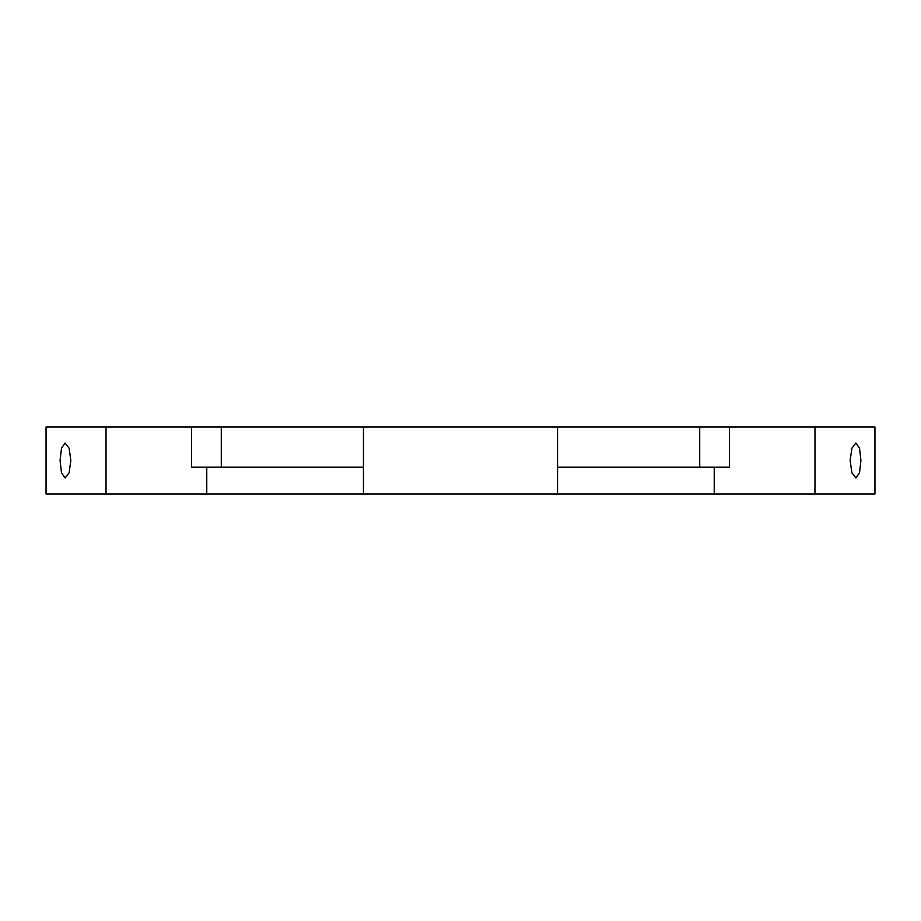 <?xml version="1.0" encoding="UTF-8"?>
<svg xmlns="http://www.w3.org/2000/svg" width="921" height="921" viewBox="0 0 921 921"><rect width="100%" height="100%" fill="white"/><g stroke="black" fill="none" stroke-linecap="round" stroke-linejoin="round"><path stroke-width="1.38" d="M814.97 426.976L814.97 494.024L874.95 494.024L874.95 426.976L557.55 426.976L557.55 494.024L46.05 494.024L46.05 426.976L106.03 426.976L106.03 494.024M557.55 426.976L363.45 426.976L363.45 494.024M714.224 467.2L714.224 494.024L557.55 494.024M206.776 467.2L206.776 494.024M814.97 494.024L714.224 494.024M60.072 460.5L61.477 472.83L65.115 477.93L69.098 472.83L70.848 460.5L69.098 448.17L65.115 443.07L61.477 448.17L60.072 460.5M860.928 460.5L859.523 448.17L855.885 443.07L851.902 448.17L850.152 460.5L851.902 472.83L855.885 477.93L859.523 472.83L860.928 460.5M729.501 426.976L729.501 467.2L699.718 467.2L699.718 426.976M557.55 467.2L699.718 467.2M363.45 426.976L106.03 426.976M363.45 467.2L191.499 467.2L191.499 426.976M221.282 467.2L221.282 426.976"/></g></svg>
